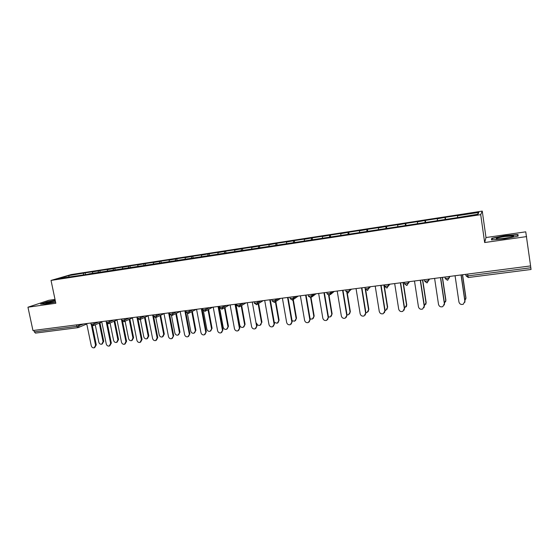 <?xml version="1.0" encoding="UTF-8"?>
<svg xmlns="http://www.w3.org/2000/svg" width="559" height="559" viewBox="0 0 559 559"><rect width="100%" height="100%" fill="white"/><g stroke="black" fill="none" stroke-linecap="round" stroke-linejoin="round"><path stroke-width="0.84" d="M55.02 299.4L48.78 300.302L27.95 307.212L32.96 330.53L530.589 265.923L525.746 231.831L486.002 237.533L482.256 211.099L71.189 274.567L51.03 280.422L480.705 214.649L482.256 211.099M69.204 276.929L68.519 275.636L58.332 278.599L88.986 274.113M68.519 275.636L85.129 272.869L85.45 274.434M92.2 273.617L92.654 271.912L94.073 271.492L85.129 272.869M92.654 271.912L99.858 270.598L100.18 272.177M107.118 271.332L107.559 269.62L108.935 269.2L99.858 270.598M107.559 269.62L114.798 268.299L115.119 269.885M122.253 269.012L122.666 267.293L124 266.874L114.798 268.299M122.666 267.293L129.954 265.958L130.275 267.558M137.605 266.657L137.996 264.931L139.289 264.519L129.954 265.958M137.996 264.931L145.326 263.589L145.64 265.204M153.18 264.267L153.55 262.534L154.801 262.129L145.326 263.589M153.55 262.534L160.922 261.186L161.237 262.807M168.986 261.85L169.335 260.103L170.537 259.704L160.922 261.186M169.335 260.103L176.749 258.747L177.07 260.445M185.022 259.39L185.35 257.629L186.496 257.238L176.749 258.747M185.35 257.629L192.806 256.267L193.148 258.083M201.303 256.895L201.596 255.128L202.7 254.743L192.806 256.267M201.596 255.128L209.101 253.758L209.45 255.645M217.821 254.359L218.094 252.584L219.142 252.207L209.101 253.758M218.094 252.584L225.64 251.208L225.99 253.108M234.626 251.55L234.836 250.006L235.835 249.635L225.64 251.208M234.836 250.006L242.431 248.615L242.774 250.537M251.648 248.944L251.836 247.385L252.78 247.022L242.431 248.615M251.836 247.385L259.474 245.988L259.816 247.923M268.928 246.288L269.096 244.73L269.983 244.367L259.474 245.988M269.096 244.73L276.775 243.319L277.117 245.268M286.474 243.598L286.613 242.026L287.445 241.677L276.775 243.319M286.613 242.026L294.348 240.615L294.684 242.578M304.299 240.866L304.41 239.287L305.179 238.945L294.348 240.615M304.41 239.287L312.195 237.861L312.523 239.839M322.396 238.085L322.487 236.499L323.193 236.164L312.195 237.861M322.487 236.499L330.313 235.066L330.648 237.065M340.787 235.262L340.85 233.669L341.493 233.341L330.313 235.066M340.85 233.669L348.725 232.23L349.054 234.242M359.465 232.397L359.5 230.797L360.08 230.476L348.725 232.23M359.5 230.797L367.424 229.344L367.752 231.377M378.45 229.49L378.45 227.876L378.96 227.569L367.424 229.344M378.45 227.876L386.43 226.416L386.751 228.463M397.735 226.528L397.715 224.907L398.148 224.606L386.43 226.416M397.715 224.907L405.736 223.439L406.051 225.501M417.342 223.523L417.65 221.602L405.736 223.439M417.287 221.895L425.357 220.414L425.672 222.496M437.271 220.463L437.466 218.548L425.357 220.414M437.18 218.828L445.306 217.339L445.614 219.435M457.528 217.353L457.611 215.439L445.306 217.339M457.402 215.711L478.825 212.413L477.952 214.223L455.725 217.891L88.818 273.917M98.07 272.506L98.454 271.024M113.051 270.27L113.442 268.711M128.249 268.013L128.64 266.37M143.67 265.728L144.054 263.995M159.336 263.331L159.699 261.584M175.233 260.892L175.568 259.138M191.36 258.419L191.674 256.658M207.731 255.91L208.018 254.142M224.348 253.36L224.613 251.585M241.215 250.774L241.453 248.986M258.342 248.147L258.551 246.351M275.734 245.485L275.915 243.675M293.391 242.774L293.545 240.964M311.328 240.028L311.447 238.204M329.544 237.233L329.635 235.402M348.047 234.396L348.103 232.551M366.851 231.517L366.879 229.658M385.955 228.582L385.948 226.723M405.373 225.605L405.324 223.733M425.106 222.58L425.022 220.7M445.167 219.505L445.048 217.619M467.673 274.092L467.932 275.88L530.826 267.761L530.575 265.923M530.826 267.761L531.05 269.48L468.316 277.516M477.393 214.307L478.825 212.413M35.531 333.08L34.26 331.864L33.945 330.397M27.95 307.212L55.83 303.264L51.03 280.422M486.002 237.533L484.66 242.536L526.62 236.59M484.66 242.536L480.705 214.649M83.284 274.769L83.682 273.295M504.672 238.812L518.123 236.094L517.983 234.528L504.868 235.639L491.794 238.274L491.466 239.881L504.672 238.812M55.201 300.253L47.242 301.811L40.541 304.047L46.055 303.921L55.579 302.056M491.997 239.685L491.794 238.274M491.962 239.846L492.227 238.497L504.868 235.639M455.068 275.727L458.939 302.014C459.645 304.173 461.112 304.9 463.341 304.194L464.976 300.994L464.85 302.307M461.168 274.937L464.976 300.994M461.035 274.958L464.885 301.308M464.906 300.497L465.933 297.744L465.808 299.03M465.85 298.045L462.447 274.769M465.933 297.744L462.579 274.755M504.749 238.393C511.101 237.4 514.028 236.611 513.539 236.024L504.868 236.541C497.342 237.764 494.736 238.588 497.042 239.021L504.749 238.393M510.087 237.456L499.76 238.945M504.903 235.94L517.613 234.871L517.718 236.171M517.788 236.157L517.613 234.871M55.306 300.784C50.044 301.734 46.837 302.559 45.684 303.264L55.544 301.909L50.114 302.999M41.436 304.026L47.459 302.014L55.25 300.49M434.602 278.389L438.522 304.438C439.213 306.556 440.646 307.289 442.826 306.632L444.51 303.432L444.258 305.032M440.646 277.599L444.51 303.432M440.471 277.627L444.377 303.747M414.478 280.995L418.446 306.828C419.117 308.903 420.522 309.637 422.646 309.022L424.379 305.829L423.995 307.667M420.466 280.22L424.379 305.829M420.249 280.248L424.204 306.143M394.682 283.567L398.7 309.176C399.357 311.216 400.726 311.95 402.801 311.377L404.569 308.184L404.066 310.217M400.614 282.798L404.569 308.184M400.363 282.833L404.367 308.505M375.208 286.096L379.275 311.489C379.917 313.494 381.252 314.228 383.285 313.69L385.088 310.504L384.459 312.691M381.084 285.335L385.088 310.504L385.885 310.28L387.415 307.471L383.844 284.978M380.798 285.369L384.844 310.825M356.048 288.584L360.157 313.76C360.786 315.737 362.092 316.471 364.084 315.961L365.914 312.788L365.174 315.094M361.869 287.829L365.914 312.788M361.547 287.871L365.635 313.11M444.468 303.16L445.886 300.155L445.642 301.727M445.761 300.456L442.316 277.383M445.886 300.155L442.483 277.362M424.358 305.703L426.161 302.531L425.79 304.334M426 302.831L422.513 279.954M426.161 302.531L422.716 279.926M404.569 308.149L406.749 304.865L406.253 306.856M406.554 305.172L403.025 282.484M406.749 304.865L403.27 282.456M387.415 307.471L387.031 309.302M387.653 307.164L384.124 284.936M365.907 312.747L367.053 312.53L368.849 309.427L368.122 311.684M368.577 309.735L365.258 289.206M368.849 309.427L365.705 289.96M337.196 291.029L341.339 316.003C341.961 317.945 343.247 318.672 345.189 318.197L347.055 315.031L346.203 317.435M342.967 290.282L347.055 315.031M342.604 290.331L346.741 315.36M347.027 314.906L348.516 314.745L350.339 311.656L349.508 314.004M350.039 311.964L346.873 292.741M350.339 311.656L347.258 292.916M318.644 293.44L322.822 318.204C323.437 320.118 324.695 320.845 326.596 320.391L328.482 317.246L327.546 319.713M324.36 292.699L328.482 317.246M323.961 292.748L328.14 317.568M328.44 316.974L330.271 316.932L332.116 313.844L331.201 316.268M331.78 314.158L328.643 295.411M332.116 313.844L329.034 295.418M300.379 295.809L304.599 320.37C305.2 322.257 306.437 322.983 308.302 322.557L310.21 319.42L309.19 321.949M306.046 295.075L310.21 319.42M305.619 295.131L309.826 319.748M310.126 318.93L312.306 319.077L314.172 316.003L313.18 318.483M313.809 316.317L310.65 297.765M314.172 316.003L311.042 297.626M282.4 298.143L286.655 322.501C287.249 324.367 288.458 325.093 290.289 324.681L292.217 321.565L291.134 324.129M288.018 297.416L292.217 321.565M287.557 297.479L291.805 321.893M292.077 320.761L294.621 321.187L296.508 318.134L295.445 320.649M296.109 318.448L292.895 299.883M296.508 318.134L293.286 299.54M264.7 300.442L268.991 324.604C269.578 326.442 270.766 327.169 272.554 326.777L274.504 323.675L273.358 326.274M270.27 299.722L274.504 323.675M269.78 299.785L274.064 324.003M274.273 322.396L277.201 323.27L279.102 320.223L277.984 322.774M278.682 320.545L275.384 301.79M279.102 320.223L275.811 301.504M247.274 302.705L251.599 326.673C252.179 328.489 253.346 329.209 255.1 328.839L257.056 325.75L255.861 328.371M258.146 303.775L261.514 322.606L260.047 325.317C258.321 325.68 257.175 324.975 256.609 323.193L257.056 325.75M252.277 302.056L256.588 326.079M261.514 322.606L260.794 324.863M261.961 322.291L258.607 303.488M230.112 304.934L234.466 328.713C235.039 330.502 236.184 331.221 237.91 330.865L239.881 327.798L238.637 330.432M235.584 304.222L239.881 327.798M235.039 304.292L239.385 328.126M235.94 304.18L239.769 325.219C240.328 326.98 241.46 327.679 243.151 327.329L245.08 324.318L243.864 326.91M244.604 324.639L241.181 305.766M245.08 324.318L241.663 305.48M213.21 307.129L217.598 330.718C218.164 332.486 219.289 333.199 220.98 332.864L222.957 329.81L221.678 332.458M218.632 306.423L222.957 329.81M218.059 306.5L222.433 330.145M219.324 306.332L223.181 327.218C223.733 328.951 224.844 329.649 226.507 329.321L228.449 326.323L227.192 328.923M227.939 326.645L224.459 307.743M228.449 326.323L224.977 307.457M196.565 309.288L200.974 332.696C201.533 334.443 202.644 335.155 204.308 334.834L206.292 331.794L204.978 334.45M201.939 308.589L206.292 331.794M201.338 308.666L205.747 332.13M203.427 311L206.837 329.181C207.382 330.893 208.472 331.592 210.107 331.277L212.057 328.294L210.764 330.9M211.526 328.615L207.997 309.721M212.057 328.294L208.535 309.427M172.347 315.339L180.173 311.447L184.603 334.645C185.155 336.371 186.252 337.077 187.88 336.77L189.878 333.751L188.537 336.399M185.497 310.727L189.878 333.751M184.868 310.804L189.298 334.086M187.377 313.48L190.731 331.117C191.269 332.808 192.345 333.506 193.945 333.199L195.902 330.236L194.588 332.843M195.35 330.558L191.779 311.677M195.902 330.236L192.338 311.391M164.004 313.515L168.469 336.56C169.021 338.265 170.097 338.978 171.697 338.677L173.702 335.673L172.333 338.328M169.293 312.83L173.702 335.673M168.643 312.914L173.101 336.008M171.508 315.639L174.855 333.024C175.393 334.701 176.448 335.393 178.021 335.1L179.984 332.151L178.649 334.757M179.411 332.479L175.792 313.627M179.984 332.151L176.378 313.333M148.086 315.583L152.579 338.454C153.117 340.138 154.179 340.843 155.751 340.564L157.135 337.909L157.764 337.573L156.38 340.221M153.711 316.862L157.764 337.573M152.656 314.99L157.135 337.909M155.828 317.596L159.21 334.904C159.741 336.56 160.782 337.252 162.327 336.972L163.696 334.366L164.297 334.044L162.935 336.644M163.696 334.366L160.042 315.555M164.297 334.044L160.65 315.262M132.399 317.617L136.913 340.312C137.451 341.982 138.492 342.681 140.043 342.415L141.406 339.781L142.056 339.446L140.616 342.108M138.066 319.315L142.056 339.446M136.899 317.037L141.406 339.781M140.358 319.406L143.782 336.763C144.313 338.398 145.34 339.082 146.863 338.817L148.212 336.225L148.834 335.903L147.429 338.516M148.212 336.225L144.515 317.47M148.834 335.903L145.151 317.177M116.943 319.622L121.471 342.15C122.009 343.806 123.036 344.498 124.559 344.239L125.908 341.626L126.572 341.283L125.097 343.967M122.617 321.544L126.572 341.283M121.373 319.049L125.908 341.626M125.104 321.222L128.577 338.586C129.101 340.207 130.114 340.892 131.61 340.634L132.944 338.062L133.587 337.734L132.141 340.361M132.944 338.062L129.213 319.364M133.587 337.734L129.87 319.063M101.703 321.607L106.259 343.96C106.79 345.595 107.803 346.287 109.291 346.042L110.626 343.443L111.318 343.1L109.795 345.79M107.37 323.661L111.318 343.1M106.364 322.473L110.626 343.443M110.074 323.018L113.589 340.389C114.106 341.996 115.105 342.674 116.579 342.429L117.893 339.872L118.557 339.544L117.076 342.178M117.893 339.872L114.134 321.236M118.557 339.544L114.805 320.936M86.68 323.556L91.257 345.748C91.781 347.363 92.78 348.054 94.247 347.81L95.561 345.231L96.274 344.896L94.723 347.586M92.333 325.694L96.274 344.896M91.424 325.107L95.561 345.231M95.254 324.807L98.81 342.164C99.32 343.757 100.306 344.435 101.752 344.197L103.052 341.654L103.736 341.325L102.22 343.974M103.052 341.654L99.257 323.088M103.736 341.325L99.956 322.795M465.906 274.322L466.143 275.936L467.932 275.88L468.302 277.537L466.01 275.839L465.794 274.336M34.26 331.864L76.821 326.365L76.513 324.87M35.406 333.115L77.911 327.658L76.821 326.365L83.654 323.947M448.912 276.53L449.136 278.019L449.89 276.405M447.431 280.192L449.136 278.019L445.278 278.641L444.929 277.047M428.334 279.2L428.557 280.674L429.564 279.039M426.887 282.833L428.557 280.674L424.756 281.296L424.421 279.71M408.098 281.827L408.329 283.287L409.565 281.638M388.198 284.412L388.428 285.859L389.896 284.189M368.619 286.949L368.849 288.388L370.54 286.704M349.361 289.45L349.599 290.876L351.499 289.178M330.411 291.91L330.648 293.328L332.759 291.609M311.768 294.334L312.006 295.732L314.319 293.999M293.419 296.717L293.657 298.108L296.165 296.361M275.356 299.058L275.601 300.442L278.291 298.681M257.58 301.371L257.825 302.733L260.697 300.966M240.077 303.642L240.321 304.997L243.375 303.209M222.838 305.878L223.083 307.226L226.311 305.424M205.866 308.079L206.117 309.413L209.499 307.611M189.152 310.252L189.403 311.573L192.946 309.756M172.682 312.39L172.941 313.704L176.637 311.873M156.464 314.493L156.723 315.8L160.573 313.962M140.491 316.569L140.742 317.861L144.739 316.017M124.741 318.609L124.999 319.895L129.136 318.043M109.229 320.628L109.487 321.9L113.757 320.041M93.94 322.613L94.198 323.878L98.601 322.005M78.868 324.569L79.126 325.82L78.211 327.588M406.693 285.425L408.329 283.287L404.471 283.79M386.828 287.976L388.428 285.859L384.634 286.348M367.284 290.484L368.849 288.388L365.125 288.87M348.061 292.951L349.599 290.876L345.93 291.351M329.146 295.383L330.648 293.328L327.043 293.789M310.538 297.772L312.006 295.732L308.456 296.193M292.217 300.12L293.657 298.108L290.191 298.681M274.189 302.44L275.601 300.442L272.149 300.889M256.441 304.718L257.825 302.733L254.408 303.188M238.966 306.961L240.321 304.997L236.946 305.452M221.762 309.169L223.083 307.226L219.743 307.681M204.818 311.349L206.117 309.413L202.805 309.875M188.131 313.487L189.403 311.573L186.126 312.041M171.697 315.597L172.941 313.704L169.698 314.172M155.5 317.68L156.723 315.8L153.508 316.268M139.547 319.727L140.742 317.861L137.556 318.337M123.832 321.746L124.999 319.895L121.841 320.37M108.341 323.738L109.487 321.9L106.357 322.375M93.073 325.694L94.198 323.878L91.089 324.353M445.034 277.033L445.278 278.641L447.403 280.22L447.969 280.052M424.512 279.696L424.756 281.296L426.859 282.854L427.39 282.7M404.332 282.316L404.576 283.909L406.659 285.453L407.162 285.307M384.48 284.894L384.732 286.474L386.786 288.004L387.268 287.864M364.957 287.431L365.209 289.003L367.703 290.38M345.741 289.918L346 291.484L348.453 292.86M334.254 291.414L330.425 294.551M326.84 292.378L327.099 293.929L329.517 295.292M316.073 293.775L311.712 297.067M308.24 294.789L308.498 296.34L310.888 297.688M298.178 296.095L293.307 299.512M289.925 297.164L290.191 298.709L292.553 300.043M280.555 298.387L275.196 301.909M271.905 299.505L272.177 301.035L274.504 302.363M263.198 300.637L257.371 304.257M254.163 301.811L254.436 303.334L256.742 304.648M246.107 302.859L239.832 306.556M236.695 304.082L236.967 305.591L239.252 306.898M229.274 305.039L222.566 308.813M219.491 306.311L219.771 307.813L222.035 309.113M212.693 307.191L205.565 311.028M202.554 308.512L202.833 310.007L205.076 311.286M196.356 309.316L188.83 313.201M185.868 310.678L186.147 312.16L188.376 313.438M169.433 312.809L169.719 314.284L171.927 315.549M164.032 313.641L156.115 317.442M153.243 314.913L153.529 316.38L155.73 317.631M148.128 315.786L140.12 319.517M137.29 316.981L137.577 318.441L139.764 319.678M132.455 317.896L124.371 321.551M121.576 319.021L121.862 320.475L124.035 321.704M117.006 319.972L108.844 323.556M106.084 321.034L106.378 322.473L108.537 323.696M101.787 322.005L93.556 325.534M90.817 323.018L91.11 324.451L93.262 325.652M86.778 324.01L78.477 327.476M512.505 236.834L513.539 236.024"/></g></svg>
